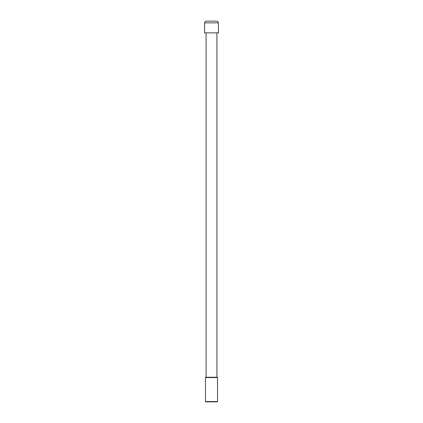 <?xml version="1.0" encoding="UTF-8"?>
<svg xmlns="http://www.w3.org/2000/svg" width="423" height="423" viewBox="0 0 423 423"><rect width="100%" height="100%" fill="white"/><g stroke="black" fill="none" stroke-linecap="round" stroke-linejoin="round"><path stroke-width="0.63" d="M211.5 401.559L217.533 401.559L217.533 377.543L205.467 377.543L205.467 401.559L211.5 401.559M217.533 377.543L217.242 377.253L205.758 377.253L205.467 377.543M205.467 401.559L205.758 401.85L217.242 401.85L217.533 401.559M216.597 21.15C217.649 21.25 218.236 21.827 218.353 22.879A1.755 1.755 90 0 0 216.597 21.15L206.403 21.15A1.755 1.755 -90 0 0 204.647 22.879L204.473 32.862L218.527 32.862L218.353 22.879L204.647 22.879C204.764 21.827 205.351 21.25 206.403 21.15M216.92 377.253L216.92 32.862M206.08 377.253L206.08 32.862"/></g></svg>
